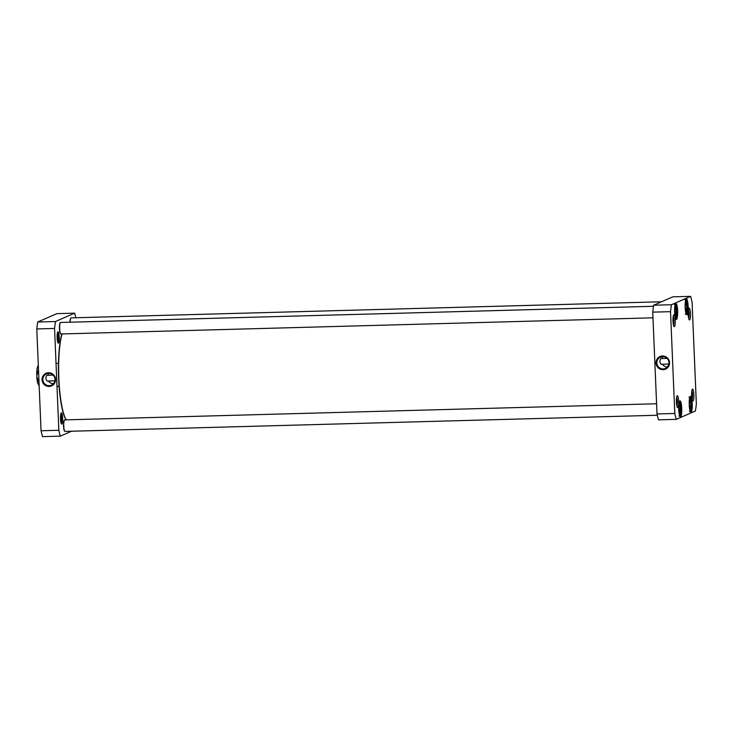 <?xml version="1.0" encoding="UTF-8"?>
<svg xmlns="http://www.w3.org/2000/svg" width="733" height="733" viewBox="0 0 733 733"><rect width="100%" height="100%" fill="white"/><g stroke="black" fill="none" stroke-linecap="round" stroke-linejoin="round"><path stroke-width="1.1" d="M661.129 364.283L661.084 364.292C659.572 362.551 659.508 360.636 660.891 358.547L667.057 358.373M678.758 407.117L679.344 404.753L680.105 406.531L679.693 413.027L678.932 411.25L678.758 407.117M686.115 311.003L685.355 309.225L685.181 305.093L685.767 302.729L686.528 304.507L686.702 308.639L686.115 311.003M690.202 408.437L689.441 406.659L689.267 402.527L689.854 400.163L690.614 401.941L690.788 406.073L690.202 408.437M675.606 315.593L674.846 313.816L674.672 309.683L675.258 307.319L676.018 309.088L675.606 315.593M670.521 311.662A76.947 14.633 -91.6 0 1 671.455 304.726L690.605 296.361A76.947 14.633 -91.6 0 1 692.08 302.243L696.35 404.057A76.947 14.633 -91.6 0 1 695.415 410.993L676.257 419.349A76.947 14.633 -91.6 0 1 674.791 413.476L670.521 311.662L652.736 312.139L657.006 413.953L674.791 413.476M676.467 319.386A7.981 1.521 88.4 0 0 677.613 310.316A7.981 1.521 88.4 0 0 675.634 303.618A7.981 1.521 88.4 0 0 674.617 311.479A7.981 1.521 88.4 0 0 676.055 319.267A7.981 1.521 88.4 0 0 676.467 319.386M691.063 412.23A7.981 1.521 88.4 0 0 692.209 403.159A7.981 1.521 88.4 0 0 690.229 396.461A7.981 1.521 88.4 0 0 689.212 404.323A7.981 1.521 88.4 0 0 690.651 412.12A7.981 1.521 88.4 0 0 691.063 412.23M677.768 407.566A5.928 1.127 88.4 0 0 678.611 400.823A5.928 1.127 88.4 0 0 677.136 395.847A5.928 1.127 88.4 0 0 676.394 401.693A5.928 1.127 88.4 0 0 677.457 407.484A5.928 1.127 88.4 0 0 677.768 407.566M689.597 319.964A5.928 1.127 88.4 0 0 690.449 313.22A5.928 1.127 88.4 0 0 688.974 308.245A5.928 1.127 88.4 0 0 688.223 314.091A5.928 1.127 88.4 0 0 689.295 319.881A5.928 1.127 88.4 0 0 689.597 319.964M692.997 400.924A5.928 1.127 88.4 0 0 693.839 394.18A5.928 1.127 88.4 0 0 692.373 389.205A5.928 1.127 88.4 0 0 691.622 395.041A5.928 1.127 88.4 0 0 692.685 400.832A5.928 1.127 88.4 0 0 692.997 400.924M674.369 326.616A5.928 1.127 88.4 0 0 675.221 319.872A5.928 1.127 88.4 0 0 673.746 314.897A5.928 1.127 88.4 0 0 672.995 320.733A5.928 1.127 88.4 0 0 674.067 326.524A5.928 1.127 88.4 0 0 674.369 326.616M680.554 416.82A7.981 1.521 88.4 0 0 681.69 407.75A7.981 1.521 88.4 0 0 679.711 401.052A7.981 1.521 88.4 0 0 678.703 408.913A7.981 1.521 88.4 0 0 680.142 416.701A7.981 1.521 88.4 0 0 680.554 416.82M686.986 314.796A7.981 1.521 88.4 0 0 688.122 305.725A7.981 1.521 88.4 0 0 686.143 299.027A7.981 1.521 88.4 0 0 685.135 306.889A7.981 1.521 88.4 0 0 686.564 314.686A7.981 1.521 88.4 0 0 686.986 314.796M689.414 406.109L690.788 406.073M689.405 401.968L690.614 401.941M674.818 313.266L676.192 313.229M674.809 309.124L676.018 309.088M685.337 308.675L686.702 308.639M685.318 304.534L686.528 304.507M680.105 406.531L678.895 406.558M678.905 410.7L680.279 410.663M663.163 368.91A6.157 6.029 66.4 0 1 660.442 357.127A6.157 6.029 66.4 0 1 668.432 360.361A6.157 6.029 66.4 0 1 663.163 368.91M663.063 369.689A6.881 6.734 -113.6 0 0 668.478 359.252A6.881 6.734 -113.6 0 0 656.786 359.564A6.881 6.734 -113.6 0 0 663.063 369.689M662.879 356.641A6.157 6.029 -113.6 0 0 661.716 358.519M662.385 364.255A6.157 6.029 -113.6 0 0 667.387 366.976M685.941 299.321A7.55 1.439 -91.6 0 1 686.024 299.311A7.55 1.439 -91.6 0 1 687.655 306.531A7.55 1.439 -91.6 0 1 686.537 314.384A7.55 1.439 -91.6 0 1 686.427 314.402A7.55 1.439 -91.6 0 1 686.354 314.393M675.432 303.911A7.55 1.439 -91.6 0 1 675.505 303.902A7.55 1.439 -91.6 0 1 677.136 311.122A7.55 1.439 -91.6 0 1 676.028 318.965A7.55 1.439 -91.6 0 1 675.918 318.992A7.55 1.439 -91.6 0 1 675.844 318.983M679.518 401.345A7.55 1.439 -91.6 0 1 679.592 401.336A7.55 1.439 -91.6 0 1 681.223 408.556A7.55 1.439 -91.6 0 1 680.114 416.408A7.55 1.439 -91.6 0 1 680.004 416.426A7.55 1.439 -91.6 0 1 679.931 416.417M690.028 396.755A7.55 1.439 -91.6 0 1 690.101 396.745A7.55 1.439 -91.6 0 1 691.732 403.965A7.55 1.439 -91.6 0 1 690.623 411.818A7.55 1.439 -91.6 0 1 690.513 411.836A7.55 1.439 -91.6 0 1 690.44 411.836M690.605 296.361L672.821 296.847L653.671 305.212A76.947 14.633 88.4 0 0 652.736 312.139M657.006 413.953A76.947 14.633 88.4 0 0 658.472 419.835L676.257 419.349M673.242 316.354A4.783 0.907 -91.6 0 1 673.902 320.706A4.783 0.907 -91.6 0 1 673.48 325.095M676.632 397.313A4.783 0.907 -91.6 0 1 677.292 401.666A4.783 0.907 -91.6 0 1 676.871 406.055M691.86 390.662A4.783 0.907 -91.6 0 1 692.529 395.014A4.783 0.907 -91.6 0 1 692.108 399.403M688.47 309.711A4.783 0.907 -91.6 0 1 689.13 314.063A4.783 0.907 -91.6 0 1 688.708 318.443M653.671 305.212L671.455 304.726M39.041 382.773L36.696 376.212L38.483 369.542M47.159 381.023L47.114 381.032C45.593 379.3 45.528 377.385 46.921 375.296L53.078 375.122M74.656 313.165L56.872 313.651L37.722 322.007A76.947 14.633 88.4 0 0 36.787 328.943L41.048 430.757A76.947 14.633 88.4 0 0 42.523 436.639L60.308 436.153A76.947 14.633 -91.6 0 1 58.832 430.271L54.572 328.457A76.947 14.633 -91.6 0 1 55.506 321.521L74.656 313.165A76.947 14.633 -91.6 0 1 75.838 317.746M71.596 431.224L60.308 436.153M60.509 418.919A5.644 1.072 88.4 0 0 61.508 423.995A5.644 1.072 88.4 0 0 62.635 418.433A5.644 1.072 88.4 0 0 61.206 412.936A5.644 1.072 88.4 0 0 60.509 418.919M57.119 337.968A5.644 1.072 88.4 0 0 58.118 343.044A5.644 1.072 88.4 0 0 59.245 337.473A5.644 1.072 88.4 0 0 57.815 331.976A5.644 1.072 88.4 0 0 57.119 337.968M48.671 373.381A6.157 6.029 66.4 0 1 51.402 385.164A6.157 6.029 66.4 0 1 43.403 381.93A6.157 6.029 66.4 0 1 48.671 373.381M48.506 372.731A6.881 6.734 -113.6 0 0 43.091 383.167A6.881 6.734 -113.6 0 0 54.792 382.846A6.881 6.734 -113.6 0 0 48.506 372.731M48.9 373.381A6.157 6.029 -113.6 0 0 47.746 375.259M48.405 381.004A6.157 6.029 -113.6 0 0 53.408 383.716M54.572 328.457L36.787 328.943M58.832 430.271L41.048 430.757M57.431 332.901A4.783 0.907 -91.6 0 1 58.219 337.134A4.783 0.907 -91.6 0 1 57.687 342.137M60.821 413.852A4.783 0.907 -91.6 0 1 61.618 418.094A4.783 0.907 -91.6 0 1 61.077 423.097M37.722 322.007L55.506 321.521M66.217 419.862A47.462 9.025 -91.6 0 1 58.942 380.125A47.462 9.025 -91.6 0 1 62.058 333.936M61.884 333.946A47.169 8.97 88.4 0 0 58.722 380.308A47.169 8.97 88.4 0 0 66.117 419.862M70.753 318.195A5.461 1.035 88.4 0 0 70.634 318.287A5.461 1.035 88.4 0 0 69.937 322.218M661.533 301.776L71.101 317.875A5.754 1.09 88.4 0 0 71.019 317.902A5.754 1.09 88.4 0 0 70.899 317.994A5.754 1.09 88.4 0 0 70.166 322.208M64.321 420.22A5.461 1.035 88.4 0 0 64.202 420.311A5.461 1.035 88.4 0 0 63.514 425.69A5.461 1.035 88.4 0 0 64.495 431.022L64.779 431.297A5.754 1.09 88.4 0 0 64.99 431.407L657.299 415.254M656.576 403.764L64.678 419.899A5.754 1.09 88.4 0 0 64.596 419.927A5.754 1.09 88.4 0 0 64.467 420.018A5.754 1.09 88.4 0 0 63.744 425.681A5.754 1.09 88.4 0 0 64.779 431.297M60.243 322.786A5.461 1.035 88.4 0 0 60.124 322.868A5.461 1.035 88.4 0 0 59.428 328.256A5.461 1.035 88.4 0 0 60.418 333.588L60.692 333.863A5.754 1.09 88.4 0 0 60.903 333.973L652.975 317.82M653.506 306.293L60.592 322.465A5.754 1.09 88.4 0 0 60.509 322.483A5.754 1.09 88.4 0 0 60.381 322.584A5.754 1.09 88.4 0 0 59.657 328.247A5.754 1.09 88.4 0 0 60.692 333.863M679.097 402.71A6.331 1.2 -91.6 0 1 680.719 408.858A6.331 1.2 -91.6 0 1 679.427 415.08M685.52 300.686A6.331 1.2 -91.6 0 1 687.142 306.834A6.331 1.2 -91.6 0 1 685.859 313.055M689.606 398.12A6.331 1.2 -91.6 0 1 691.228 404.268A6.331 1.2 -91.6 0 1 689.945 410.489M675.011 305.276A6.331 1.2 -91.6 0 1 676.632 311.424A6.331 1.2 -91.6 0 1 675.35 317.646M661.084 364.292L668.844 364.081M689.377 411.515C690.413 410.572 690.513 412.89 691.246 406.21C690.697 395.096 690.147 398.376 688.983 397.13M674.781 318.663C675.817 317.728 675.918 320.046 676.651 313.367C676.101 302.253 675.551 305.533 674.387 304.287M685.291 314.081C686.335 313.138 686.427 315.456 687.16 308.776C686.61 297.662 686.061 300.942 684.897 299.696M678.868 416.097C679.903 415.162 679.995 417.48 680.728 410.801C680.187 399.687 679.638 402.967 678.474 401.721M57 386.456L59.098 386.392M56.038 363.458L58.475 363.394M36.787 377.852L37.456 382.553L39.179 386.108M36.65 374.645L37.062 368.442L38.299 365.098M54.865 380.821L47.114 381.032"/></g></svg>
